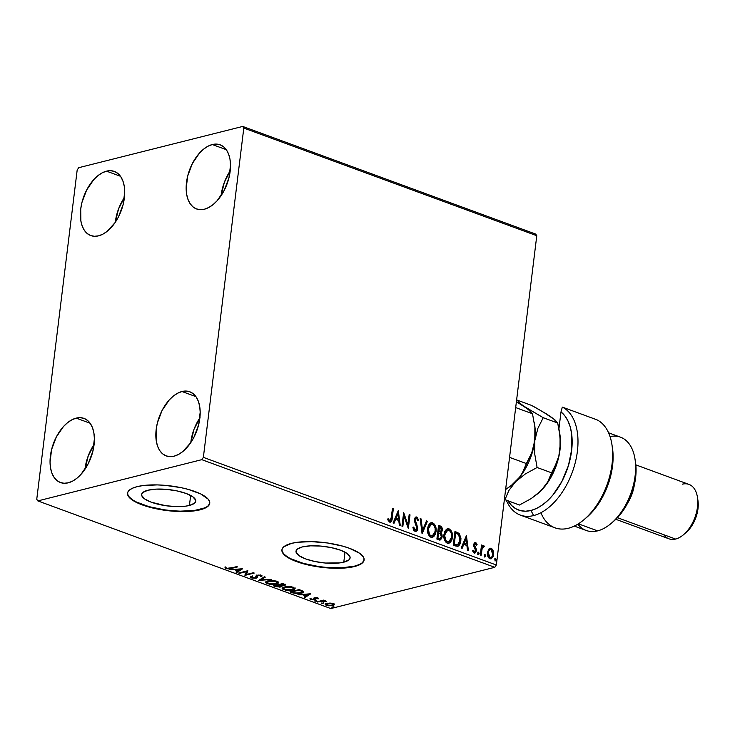 <?xml version="1.0" encoding="UTF-8"?>
<svg xmlns="http://www.w3.org/2000/svg" width="735" height="735" viewBox="0 0 735 735"><rect width="100%" height="100%" fill="white"/><g stroke="black" fill="none" stroke-linecap="round" stroke-linejoin="round"><path stroke-width="1.1" d="M343.787 562.174L345.018 552.178L343.787 562.174L339.993 562.881L325.412 563.038L314.911 561.512L305.659 558.931L299.053 555.678L296.095 552.261L296.159 550.653L297.252 549.192L302.333 546.932A27.25 8.195 7 0 1 332.79 547.942A27.25 8.195 7 0 1 350.108 557.874A27.25 8.195 7 0 1 343.787 562.174A27.25 8.195 7 0 1 313.331 561.163A27.25 8.195 7 0 1 296.012 551.232A27.25 8.195 7 0 1 302.333 546.932L310.565 545.839L320.708 546.068L331.209 547.593L340.461 550.175L347.067 553.427L350.025 556.845L349.961 558.453L348.868 559.914L343.787 562.174M189.428 505.45L190.65 495.454L189.428 505.45L185.633 506.158L176.262 506.599L165.743 505.708L151.291 502.207L144.685 498.964L141.736 495.546L141.791 493.929L142.884 492.468L147.965 490.217A27.25 8.195 7 0 1 178.421 491.219A27.25 8.195 7 0 1 195.74 501.151A27.25 8.195 7 0 1 189.428 505.45A27.25 8.195 7 0 1 158.971 504.449A27.25 8.195 7 0 1 141.653 494.517A27.25 8.195 7 0 1 147.965 490.217L156.206 489.124L166.349 489.354L176.841 490.879L186.102 493.451L192.708 496.704L195.657 500.122L195.602 501.739L194.509 503.199L189.428 505.45M127.578 492.983A41.417 12.449 -173 0 0 154.212 507.949A41.417 12.449 -173 0 0 200.196 509.41L200.15 509.805A41.417 12.449 7 0 1 153.863 508.28A41.417 12.449 7 0 1 127.541 493.176A41.417 12.449 7 0 1 137.142 486.653L132.594 488.169L129.424 490.08L127.761 492.294L127.669 494.747L129.158 497.329L132.162 499.947L142.204 504.881L148.856 507.012L164.162 510.191L172.22 511.119L187.636 511.468L200.15 509.805L207.876 506.378L209.539 504.155L209.622 501.702L208.143 499.129L200.738 493.957L188.445 489.446L181.03 487.645L165.072 485.339L157.152 484.907L142.912 485.578L137.142 486.653A41.417 12.449 7 0 1 183.428 488.178A41.417 12.449 7 0 1 209.751 503.273A41.417 12.449 7 0 1 200.15 509.805L200.196 509.41A41.417 12.449 -173 0 0 209.769 503.071M281.937 549.697A41.417 12.449 -173 0 0 308.581 564.673A41.417 12.449 -173 0 0 354.564 566.125L354.518 566.52A41.417 12.449 7 0 1 308.231 564.995A41.417 12.449 7 0 1 281.909 549.899A41.417 12.449 7 0 1 291.51 543.367L283.784 546.794L282.121 549.017L282.038 551.461L283.517 554.043L290.922 559.216L303.215 563.727L318.521 566.905L326.588 567.833L341.995 568.183L348.748 567.595L359.066 565.004L362.236 563.093L363.898 560.869L363.99 558.425L362.502 555.844L359.498 553.225L349.456 548.292L342.804 546.16L327.498 542.981L311.511 541.621L297.271 542.292L291.51 543.367A41.417 12.449 7 0 1 337.797 544.892A41.417 12.449 7 0 1 364.119 559.987A41.417 12.449 7 0 1 354.518 566.52L354.564 566.125A41.417 12.449 -173 0 0 364.137 559.794M106.511 171.154A34.168 20.02 110.2 0 1 114.329 171.42A34.168 20.02 110.2 0 1 123.223 204.211A34.168 20.02 110.2 0 1 98.573 235.834L94.392 236.284L90.524 235.476L87.116 233.436L84.305 230.248L82.191 226.022L80.868 220.941L80.721 208.979L81.916 202.566L86.611 190.089L93.722 179.652L97.865 175.711L102.183 172.844L106.511 171.154L110.691 170.704L114.559 171.512L117.968 173.552L120.779 176.74L122.892 180.966L124.224 186.047L124.72 191.798L123.168 204.422L118.482 216.899L115.165 222.484L107.227 231.277L102.909 234.143L98.573 235.834A34.168 20.02 110.2 0 1 90.763 235.567A34.168 20.02 110.2 0 1 81.87 202.777A34.168 20.02 110.2 0 1 106.511 171.154L120.457 176.271L106.511 171.154M181.977 391.516A34.168 20.02 110.2 0 1 189.795 391.783A34.168 20.02 110.2 0 1 198.689 424.573A34.168 20.02 110.2 0 1 174.039 456.196L169.858 456.646L165.991 455.838L162.582 453.798L159.771 450.61L157.657 446.384L156.334 441.303L156.188 429.341L157.382 422.928L162.077 410.452L169.188 400.015L173.331 396.073L177.65 393.207L181.977 391.516L186.157 391.066L190.025 391.874L193.434 393.914L196.245 397.102L198.358 401.319L199.69 406.409L200.186 412.16L198.634 424.784L193.948 437.261L190.631 442.847L182.693 451.639L178.375 454.506L174.039 456.196A34.168 20.02 110.2 0 1 166.229 455.921A34.168 20.02 110.2 0 1 157.336 423.139A34.168 20.02 110.2 0 1 181.977 391.516L195.923 396.634L181.977 391.516M76.192 418.123A34.168 20.02 110.2 0 1 84.001 418.399A34.168 20.02 110.2 0 1 92.895 451.189A34.168 20.02 110.2 0 1 68.245 482.812L64.064 483.262L60.196 482.445L56.797 480.405L53.986 477.217L51.873 473L50.54 467.919L50.044 462.159L51.597 449.544L56.283 437.068L63.403 426.622L67.537 422.689L71.855 419.814L76.192 418.123L80.372 417.673L84.24 418.491L87.64 420.53L90.451 423.718L92.564 427.935L93.896 433.016L94.392 438.777L92.84 451.391L88.154 463.868L81.043 474.314L76.899 478.246L72.581 481.122L68.245 482.812A34.168 20.02 110.2 0 1 60.435 482.537A34.168 20.02 110.2 0 1 51.542 449.746A34.168 20.02 110.2 0 1 76.192 418.123L90.129 423.25L76.192 418.123M212.305 144.538A34.168 20.02 110.2 0 1 220.114 144.813A34.168 20.02 110.2 0 1 229.008 177.604A34.168 20.02 110.2 0 1 204.367 209.227L200.186 209.677L196.319 208.859L192.91 206.82L190.099 203.632L187.985 199.415L186.653 194.325L186.157 188.573L187.71 175.959L192.395 163.473L199.516 153.036L203.65 149.104L207.968 146.228L212.305 144.538L216.485 144.088L220.353 144.905L223.762 146.945L226.573 150.133L228.686 154.35L230.009 159.431L230.505 165.191L228.962 177.806L224.267 190.282L217.156 200.719L213.012 204.661L208.694 207.527L204.367 209.227A34.168 20.02 110.2 0 1 196.548 208.951A34.168 20.02 110.2 0 1 187.655 176.161A34.168 20.02 110.2 0 1 212.305 144.538L226.251 149.664L212.305 144.538M243.799 128.065L536.78 235.714L496.345 565.013L203.365 457.363L243.799 128.065L242.725 126.438L78.746 167.69L77.184 169.987L36.75 499.286L37.834 500.912L201.803 459.66L494.784 567.31L330.805 608.562L37.834 500.912L201.803 459.66L203.365 457.363L243.799 128.065L242.725 126.438L78.746 167.69L77.184 169.987L36.75 499.286L37.834 500.912L330.805 608.562L494.784 567.31L496.345 565.013L536.78 235.714L535.696 234.088L242.725 126.438L535.696 234.088L536.78 235.714L243.799 128.065M488.665 549.174L487.333 553.336L488.573 557.746L489.877 558.729L491.302 558.756L493.222 556.413L493.507 551.801L491.825 548.714L490.456 548.209L489.179 548.659L487.406 552.426C487.029 555.265 487.856 557.36 489.877 558.729L491.09 558.82L493.626 554.704L493.231 550.837L491.155 548.347L488.665 549.174M483.86 545.673L481.655 546.913L482.362 545.306L481.517 544.993L480.286 555.017L481.131 555.329L482.206 548.246L484.466 546.252L483.345 545.646L482.188 546.785L482.362 545.306L481.517 544.993L480.286 555.017L481.131 555.329L482.105 548.567L484.466 546.252L482.821 545.774M474.939 544.019L474.047 545.094L475.563 543.909L476.519 545.361L477.125 544.69L474.764 542.715L475.664 542.66L474.066 543.477L473.809 546.344L475.545 550.23L474.525 551.764L473.257 550.23L472.66 550.984L473.487 552.472L475.049 553.005L476.344 550.993L476.289 549.091L474.58 544.957L475.38 543.872L476.519 545.361L477.125 544.69L476.151 542.981L475.132 542.788L476.592 544.819L477.125 544.69L475.012 542.605M455.847 546.041L458.061 546.243L459.697 544.754L460.698 542.09L460.974 538.176L459.21 533.454L454.974 531.377L453.284 545.104L457.933 546.28L460.891 540.905L459.21 533.454L454.974 531.377L453.284 545.104L455.847 546.041M436.893 539.077L440.651 539.821L442.176 536.945L442.011 534.685L440.862 532.801L442.102 531.065L442.158 528.208L441.165 526.48L438.575 525.35L436.893 539.077L440.256 539.977L442.176 536.945L440.862 532.801L442.259 530.257C442.507 528.088 441.799 526.646 440.136 525.929L438.575 525.35L436.893 539.077M422.046 533.619L427.412 521.253L426.484 520.913L422.524 530.33L421.118 518.938L420.2 518.598L422.193 533.674L427.412 521.253L426.484 520.913L422.524 530.33L421.118 518.938L420.2 518.598L422.046 533.619M402.826 526.554L404.075 516.347L408.338 528.584L410.02 514.858L409.174 514.546L407.916 524.781L403.662 512.525L401.971 526.242L402.826 526.554L404.075 516.347L408.338 528.584L410.02 514.858L409.174 514.546L407.916 524.781L403.662 512.525L401.971 526.242L402.826 526.554M389.596 522.061C391.369 521.969 392.233 520.61 392.205 518L391.672 518.129L392.812 508.868L391.672 518.129L392.205 518L393.344 508.73L392.49 508.418L390.799 520.15L389.614 520.591L388.264 518.818L387.703 519.718L389.44 521.997L391.424 521.336L393.344 508.73L392.49 508.418L391.369 517.55L389.761 520.656L388.264 518.818L387.703 519.718L389.596 522.061L390.45 522.135M398.287 510.549L393.069 522.971L393.997 523.311L395.669 519.333L398.765 520.472L399.353 525.286L400.281 525.626L398.287 510.549L393.069 522.971L393.997 523.311L395.669 519.333L398.765 520.472L399.353 525.286L400.281 525.626L398.287 510.549M415.808 517.045L416.837 516.999L414.476 519.48L414.659 521.731L416.947 528.217L414.595 530.11L413.336 528.042L414.595 530.11L415.119 529.972L413.676 527.05L412.905 527.491L415.009 531.405L416.901 530.789L417.838 527.895L415.459 521.216L415.468 519.14L416.534 518.368L417.921 520.702L418.684 520.104L416.837 516.999L415.211 517.523L414.568 518.928L414.659 521.731L416.736 526.407L416.91 528.447L416.368 529.641L415.293 530.018L413.676 527.05L412.905 527.491L413.814 530.348L415.385 531.598M427.549 528.538L427.669 532.342L429.139 535.87L431.427 537.386L433.733 536.688L435.506 533.95L436.103 530.955L435.598 526.462L434.44 524.174L432.382 522.723L430.177 523.136L428.468 525.259L427.549 528.538C427.026 532.425 428.156 535.328 430.921 537.248L432.511 537.358L436.039 531.589C436.581 527.647 435.442 524.716 432.63 522.796L431.123 522.704L427.549 528.538M443.949 534.556L444.059 538.369L445.529 541.897L447.817 543.413L450.123 542.715L451.906 539.977L452.53 536.348L451.997 532.489L450.84 530.201L448.773 528.75L446.577 529.154L444.859 531.286L443.949 534.556C443.425 538.452 444.546 541.355 447.321 543.275L448.91 543.385L452.438 537.607C452.981 533.674 451.841 530.743 449.03 528.823L447.523 528.731L443.949 534.556M466.422 535.585L461.203 548.007L462.131 548.347L463.803 544.369L466.9 545.508L467.488 550.322L468.415 550.653L466.422 535.585L461.203 548.007L462.131 548.347L463.803 544.369L466.9 545.508L467.488 550.322L468.415 550.653L466.422 535.585M478.283 554.466L479.137 553.584L478.604 553.721L478.035 552.316L478.604 553.721L479.137 553.584L478.568 552.178L478.044 552.316L478.568 552.178L477.722 553.069L478.136 554.383L478.862 554.273L479.146 553.17L478.246 552.178L477.722 553.069L478.558 554.484L478.026 554.622M484.788 556.854L485.633 555.972L485.109 556.11L484.54 554.704L485.109 556.11L485.633 555.972L485.072 554.567L484.549 554.704L485.072 554.567L484.227 555.458L484.631 556.772L485.651 555.77L484.751 554.567L484.227 555.458L485.063 556.873L484.53 557.011M495.39 560.75L496.235 559.868L495.712 560.006L495.142 558.6L495.712 560.006L496.235 559.868L495.675 558.462L495.151 558.6L495.675 558.462L494.82 559.353L495.234 560.667L496.254 559.666L495.353 558.462L494.82 559.353L495.666 560.768L495.133 560.906M334.581 604.74L333.414 603.619L330.006 603.058L325.972 603.619L325.238 604.216L325.495 604.914L328.095 605.796L333.001 605.649L334.535 604.326L331.788 603.214L326.781 603.361L325.192 604.372L326.404 605.383L333.001 605.649L334.609 604.62M316.914 601.818L323.088 600.954L326.533 601.23L323.529 600.679L324.53 600.431L323.676 600.118L316.914 601.818L326.533 601.23L323.529 600.679L324.53 600.431L323.676 600.118L316.914 601.818M315.094 597.527L315.37 598.648L314.506 599.797L315.278 599.429L315.076 597.674L315.003 598.308L315.462 597.638L317.189 597.73L317.52 598.731L318.595 598.768L317.915 597.922L316.096 597.619L313.882 598.033L314.084 599.218L313.413 599.539L309.931 598.759L311.208 599.769L314.332 599.833L315.315 599.356L315.15 598.18L318.595 598.768L317.915 597.922L314.525 597.775L313.762 598.143L313.625 599.494L309.894 598.887M292.475 592.842L297.748 593.696L302.756 592.713L303.537 591.868L303.132 591.225L299.173 589.571L289.912 591.895L292.475 592.842L292.548 592.272L292.475 592.842L301.212 593.255C303.233 592.823 303.877 592.153 303.132 591.225L299.173 589.571L289.912 591.895L292.475 592.842M273.512 585.868L279.851 587.155L281.827 586.594L281.579 585.74L285.63 584.977L282.773 583.544L273.512 585.868L275.717 586.677L280.954 586.98L281.579 585.74L285.63 584.986L282.773 583.544L273.512 585.868M258.674 580.42L271.601 579.437L260.98 579.878L265.317 577.131L264.398 576.791L258.674 580.42L271.601 579.437L260.98 579.878L265.317 577.131L264.398 576.791L258.674 580.42M239.445 573.355L246.335 571.619L244.957 575.376L254.218 573.052L253.373 572.74L246.464 574.476L247.86 570.709L238.599 573.043L239.445 573.355L239.518 572.813L239.445 573.355L246.335 571.619L244.957 575.376L254.218 573.052L253.373 572.74L246.464 574.476L247.86 570.709L238.599 573.043L239.445 573.355M230.533 568.155L228.015 568.522L225.011 567.53L226.187 568.624L229.017 568.927L237.534 566.924L226.968 568.33L225.011 567.53L226.031 568.568L231.286 568.495L237.534 566.924L236.688 566.611L230.533 568.155M242.486 568.743L229.697 569.772L234.722 569.781L237.818 570.92L235.981 572.078L236.9 572.418L242.623 568.789L229.697 569.772L234.722 569.781L237.818 570.92L235.981 572.078L236.9 572.418L242.486 568.743M255.541 577.03L256.239 575.817L256.074 577.489L255.44 577.82L252.335 577.646L252.142 576.626L250.984 576.488L251.719 578.004L255.808 578.234L257.379 577.517L257.838 575.643L260.006 575.634L260.567 576.552L261.798 576.653L261.807 575.781L259.584 575.147L256.478 575.523L256.138 577.379L255.137 577.885L252.509 577.71L251.875 577.37L252.142 576.626L250.984 576.488L250.58 577.342L251.444 577.903L250.773 576.69M267.926 580.981L266.052 581.798L265.951 582.947L269.708 584.325L276.02 584.178L277.885 583.581L278.684 582.506L275.037 580.779L268.817 580.788L265.73 582.359L267.356 583.755L276.452 584.086L278.684 582.699L277.021 581.284L267.926 580.981M284.326 586.999L282.451 587.816L282.341 588.974L286.099 590.352L292.42 590.205L294.285 589.608L295.075 588.533L291.437 586.806L285.217 586.815L282.13 588.377L283.756 589.782L292.852 590.104L295.084 588.726L293.421 587.311L284.326 586.999M310.62 593.779L297.831 594.808L302.857 594.817L305.953 595.956L304.115 597.114L305.034 597.454L310.758 593.825L297.831 594.808L302.857 594.817L305.953 595.956L304.115 597.114L305.034 597.454L310.62 593.779M314.883 600.67L314.993 601.175L316.629 600.991L315.186 600.614L314.819 601.12L316.289 601.184L314.819 601.12M321.379 603.058L321.498 603.564L323.134 603.38L321.691 603.003L321.314 603.508L322.794 603.573L321.314 603.508M331.981 606.954L332.293 607.496L333.736 607.275L332.293 606.899L331.917 607.404L333.396 607.468L331.917 607.404M230.367 170.63L224.35 182.308L221.106 195.648A34.168 20.02 -69.8 0 1 230.22 170.851M94.255 444.216L88.237 455.893L84.984 469.233A34.168 20.02 -69.8 0 1 94.098 444.436M200.039 417.599L194.022 429.286L190.778 442.626A34.168 20.02 -69.8 0 1 199.892 417.82M124.573 197.237L118.555 208.924L115.312 222.264A34.168 20.02 -69.8 0 1 124.426 197.458M282.084 551.075L283.563 553.657L286.567 556.266M290.977 558.82L303.27 563.341L318.567 566.52L326.634 567.438L342.041 567.797L354.564 566.125L359.121 564.609M362.281 562.698L363.944 560.483M127.715 494.352L129.204 496.933L132.208 499.552M136.609 502.097L148.902 506.617L164.208 509.796L172.275 510.724L180.194 511.156L194.435 510.485L204.753 507.885M207.922 505.983L209.585 503.76M231.35 567.953L231.286 568.495L231.35 567.953M226.343 567.861L226.031 568.568L225.112 566.749M225.277 567.264L226.453 567.889M241.438 568.826L237.001 571.637L236.9 572.418L236.799 571.564L241.438 568.826M237.883 570.351L237.818 570.92L237.883 570.351M240.317 569.322L238.397 570.544L236.027 569.671L240.373 568.908L238.397 570.544L236.027 569.671L240.317 569.322M247.824 570.718L246.464 574.476L247.824 570.718M246.501 574.237L245.077 574.595L246.501 574.237M245.049 574.641L244.957 575.376L245.049 574.641M246.4 571.077L246.335 571.619L246.4 571.077M250.984 576.488L250.525 577.113M252.335 577.646L252.142 576.626M252.243 575.836L252.427 576.865M256.276 576.488L256.221 575.027M258.086 574.816L257.305 576.093L258.04 575.147L260.273 575.716L260.328 575.248L260.567 576.552L261.798 576.653L261.228 575.477L257.103 575.303L256.129 575.817L256.074 577.489M261.89 575.872L260.806 575.781L261.991 575.735M260.273 575.716L260.567 576.552M260.732 575.68L260.365 574.935M257.572 576.424L257.397 575.303L256.276 578.133L257.526 575.928M251.793 577.214L251.444 577.903L256.276 578.133L256.129 577.407L257.075 577.085M250.736 576.653L251.811 577.214M264.6 576.865L261.072 579.097L260.98 579.878L261.072 579.097L264.6 576.865M261.026 579.511L259.96 579.603L261.026 579.511M278.611 582.313L277.086 583.149M276.525 583.471L276.452 584.086L276.525 583.471M267.439 583.094L267.356 583.755L267.439 583.094M267.163 582.864L267.264 581.936L268.835 580.788L268.78 581.284L273.576 581.008L277.371 582.451L275.257 583.847L269.91 583.921L267.007 582.396L268.78 581.284L276.112 581.532L276.167 581.017L277.398 582.68L275.607 583.774L268.275 583.507L265.905 581.964M265.831 581.753L267.209 582.873M276.957 583.186L278.73 582.12M267.099 581.743L267.742 580.907M277.306 581.403L276.838 582.579M277.398 582.68L277.288 581.385M267.402 581.128L267.007 582.396M285.364 584.591L284.574 585.63L284.675 584.839L280.136 584.996L279.769 584.297L279.704 584.839L283.554 584.417L283.618 583.856L283.71 585.317L279.704 584.839L282.672 584.095L282.736 583.553L283.71 585.317M282.001 586.319L282.102 585.538L282.001 586.319L281.579 585.74M275.79 586.117L275.717 586.677L275.79 586.117M275.34 585.721L274.844 585.538L275.34 585.721M284.059 584.959L285.41 584.564M280.522 584.977L280.2 585.878L280.522 584.977L279.282 584.454L279.181 585.235L280.421 585.758L280.099 586.668L275.313 585.942L279.943 584.702M283.811 584.536L283.646 583.636M284.344 584.95L284.445 584.16M280.421 585.758L280.099 586.668L278.234 586.778L275.313 585.942L275.377 585.4L275.313 585.942L278.758 585.078L280.742 586.025L280.099 586.668M283.554 584.417L284.344 584.931M295.011 588.331L293.486 589.176M292.925 589.498L292.852 590.104L292.925 589.498M283.829 589.121L283.756 589.782L283.829 589.121M283.563 588.882L283.664 587.963L285.235 586.806L285.171 587.311L290.601 587.109L293.761 588.478L291.657 589.874L286.31 589.948L283.398 588.413L285.171 587.311L292.502 587.559L292.567 587.044L293.789 588.698L292.006 589.792L284.675 589.534L282.295 587.982M282.231 587.779L283.609 588.9M293.348 589.213L295.121 588.147M283.499 587.77L284.142 586.925M293.522 587.256L293.89 587.89L293.237 588.606M293.789 588.698L293.688 587.412M283.793 587.146L283.398 588.413M291.74 591.749L291.235 591.565L291.74 591.749M303.527 591.923L303.132 591.225M303.426 591.528L301.947 592.291M301.809 591.289L300.367 592.943L297.666 593.292L293.807 592.713L291.712 591.969L291.777 591.427L291.712 591.969L299.071 590.122L302.094 591.546L301.212 593.255L301.286 592.658L295.13 593.081L291.712 591.969L299.071 590.122L299.136 589.58L299.071 590.122L299.696 589.764L299.623 590.324L301.809 591.289L301.892 590.591L302.204 591.895L302.131 590.692M301.92 592.3L303.546 591.372M302.067 590.628L302.296 591.142M309.573 593.862L305.135 596.673L305.034 597.454L304.933 596.6L309.573 593.862M306.017 595.387L305.953 595.956L306.017 595.387M308.452 594.358L306.541 595.58L304.161 594.707L308.507 593.944L306.541 595.58L304.161 594.707L308.452 594.358M317.548 598.612L318.007 597.959L317.235 597.371M317.143 598.152L317.52 598.731M315.278 599.429L315.003 598.308M311.107 598.106L310.767 599.631L314.506 599.797L314.608 599.016L314.093 599.117M309.931 598.759L310.767 599.631L311.07 598.915M311.502 599.383L311.052 598.777M313.762 598.143L313.863 598.749L313.955 597.987M314.167 598.327L314.084 599.209M313.827 599.144L315.251 598.759M316.289 601.184L316.353 600.725M323.593 600.137L323.529 600.679L323.547 600.146M325.467 600.771L325.412 601.267L325.467 600.771M322.564 600.394L322.49 601.019L322.564 600.394M320.102 601.019L320.037 601.561L320.102 601.019M317.823 601.588L317.759 602.13L317.823 601.588M323.179 600.173L323.832 600.137M322.794 603.573L322.849 603.113M334.673 603.949L333.093 604.859L334.498 604.225M333.084 604.969L333.001 605.649L333.084 604.969M326.487 604.73L327.681 603.178L327.617 603.674L332.578 603.83L333.396 604.556L332.146 605.337L327.24 605.171L326.377 604.436L328.646 603.49L332.633 603.38L333.396 604.492L330.529 605.557L326.487 604.73M326.386 604.547L325.421 603.968M325.283 603.655L326.505 604.593M333.405 603.481L333.286 604.106M333.396 604.556L333.479 603.646M326.606 603.407L326.377 604.436M333.396 607.468L333.451 607.009M389.991 522.245L391.084 521.097L391.672 518.129L390.175 522.172M389.761 520.656L388.815 520.518L387.74 518.956L388.696 520.38L389.899 520.692M397.975 511.303L399.711 525.415L397.975 511.303M395.136 519.461L393.583 523.164L395.136 519.461M397.424 514.022L395.669 518.193L398.039 519.057L395.669 518.193L397.947 513.884L398.572 518.928L396.202 518.056L397.947 513.884L397.424 514.022M403.552 513.434L407.383 524.919L407.916 524.781L407.383 524.919L403.552 513.434M409.138 514.867L410.02 514.858L409.496 514.996L407.916 527.831L409.138 514.867M403.552 516.484L404.075 516.347L403.552 516.484L402.33 526.379L403.552 516.484M415.266 530.137L414.595 530.11L415.119 529.972M416.837 516.999L416.313 517.137L418.151 520.233L418.684 520.104L416.837 516.999L416.065 516.944M416.129 518.533L414.806 519.865L416.653 518.405L417.921 520.702L418.684 520.104L417.857 520.472L417.526 518.386L415.789 517.045M415.937 518.487L416.653 518.405M415.624 521.694L415.33 519.728L414.806 519.865L415.1 521.822L415.624 521.694L415.1 521.822L415.973 523.577L416.506 523.439L415.624 521.694M415.009 531.405C416.598 531.552 417.526 530.596 417.792 528.548L416.506 523.439L415.973 523.577L417.269 528.676L417.792 528.548L415.642 531.506M415.523 531.552L416.965 529.917L417.305 528.024L414.816 520.858L414.944 519.278L415.872 518.478M420.236 518.947L421.118 518.938L420.595 519.075L422 530.468L422.524 530.33L422 530.468L420.236 518.947M426.364 521.198L427.412 521.253L421.982 533.05L426.879 521.381L426.364 521.198M430.848 522.787L432.097 522.934C434.909 524.854 436.048 527.776 435.506 531.717L432.235 537.404M433.916 536.063L435.414 532.333L435.405 527.868L433.916 524.312L431.096 522.769M431.399 537.561L433.209 536.816M431.739 536.063L429.111 534.85L427.816 530.992L428.661 526.214L431.16 524.23M431.032 524.239L427.871 528.97C427.439 532.085 428.33 534.409 430.535 535.962L431.068 535.833C428.863 534.281 427.972 531.947 428.395 528.842L431.298 524.147L432.492 524.22C434.716 525.801 435.616 528.143 435.193 531.267L432.345 535.916L430.535 535.962L432.079 535.962M439.705 540.115L441.597 537.432L441.487 534.814L440.338 532.93L441.772 529.714L441.257 527.362L439.603 526.058C441.276 526.784 441.983 528.226 441.726 530.394L440.338 532.93L440.862 532.801L440.338 532.93L441.643 537.083L442.176 536.945L439.98 540.023M441.083 527.078L440.642 526.618M440.146 538.516L437.913 537.974L438.538 532.875L438.005 533.013L437.38 538.112L438.878 538.332L437.913 537.974L438.538 532.875L440.816 534.262L441.276 536.927L440.146 538.516L437.38 538.112L438.005 533.013L438.538 532.875L440.293 533.693L441.331 536.633L440.136 538.525L438.354 538.47L439.852 538.553M439.806 531.929L438.179 531.607L438.721 527.206L440.127 527.399L441.404 529.972L440.302 531.8L438.611 531.763L440.017 531.828M439.144 531.625L438.179 531.607L439.144 531.625L439.254 527.068L438.721 527.206L438.179 531.607L438.712 531.469L439.254 527.068L440.899 527.877L441.441 529.567L440.678 531.607L439.144 531.625M447.248 528.814L448.497 528.961C451.308 530.872 452.448 533.803 451.906 537.744L448.635 543.431M450.316 542.09L451.814 538.36L451.804 533.895L450.307 530.339L447.496 528.796M447.79 543.588L449.609 542.843M448.139 542.09L445.511 540.877L444.206 537.019L445.061 532.241L447.56 530.247M447.431 530.266L444.262 534.997C443.839 538.103 444.73 540.436 446.935 541.989L447.468 541.86C445.263 540.308 444.372 537.974 444.794 534.869L447.698 530.174L448.892 530.247C451.115 531.818 452.016 534.17 451.584 537.294L448.745 541.934L446.935 541.989L448.469 541.989M457.501 546.381L459.862 543.358L460.294 537.11L458.677 533.582L454.937 531.69L459.21 533.454L458.677 533.582L460.367 541.043L460.891 540.905L457.648 546.335M457.547 544.773L453.78 544.139L455.121 533.233L453.78 544.139L454.313 544.001L455.645 533.096L458.594 534.584L460.046 540.592L457.528 544.819L455.268 544.672M457.152 544.92L453.78 544.139L457.253 544.892M454.689 544.47L455.222 544.341L454.313 544.001L455.645 533.096L458.594 534.584L459.981 537.404L459.623 542.531L457.528 544.819M466.109 536.339L467.846 550.451L466.109 536.339M463.27 544.497L461.718 548.2L463.27 544.497M465.558 539.049L463.803 543.229L466.174 544.093L463.803 543.229L466.082 538.92L466.707 543.964L464.336 543.091L466.082 538.92L465.558 539.049M475.003 544.029L475.563 543.909M474.672 545.94L474.58 544.957L474.139 546.077L474.672 545.94L474.139 546.077L475.389 547.29L474.672 545.94M476.289 549.091L475.389 547.29L474.865 547.419L475.766 549.22L476.289 549.091L475.766 549.22L475.848 550.873L476.381 550.745L476.289 549.091M472.724 550.368L474.296 551.719L473.257 550.23L472.66 550.984L474.939 553.032L474.415 553.17M474.231 552.977L476.381 550.745L474.672 553.069M475.664 542.66L473.726 544.699L473.809 546.344L475.444 549.449L475.527 550.478L473.763 551.847L474.424 551.746M474.222 551.856L472.807 550.598M474.516 553.133L475.628 551.838L475.885 550.056L474.139 546.077L474.36 544.286M478.568 552.178L477.768 552.297M478.219 554.53L478.604 553.721L477.759 554.603M483.336 545.802L484.466 546.252L483.648 546.886L483.336 545.802M482.987 546.969L483.575 546.849M482.923 546.959L481.572 548.705L482.105 548.567L481.572 548.705L480.644 555.155L481.517 548.907L482.803 546.95M485.072 554.567L484.264 554.686M484.714 556.919L485.109 556.11L484.264 556.992M489.703 548.356L491.155 548.347L490.622 548.485L493.231 550.837L492.707 550.974L493.093 554.842L493.626 554.704L490.989 558.784M490.778 558.885L492.698 556.542L493.13 552.913L491.88 549.422L489.253 548.457M490.475 549.716C488.858 549.679 487.948 550.736 487.718 552.876L489.501 557.626L490.879 557.553L489.069 556.735L488.251 552.748L487.718 552.876L489.657 549.661L490.998 549.578L492.551 551.636L492.772 554.401C492.551 556.542 491.642 557.571 490.034 557.497L488.251 552.748C488.472 550.598 489.391 549.541 490.998 549.578L492.772 554.401L491.926 556.772L490.043 557.727L488.536 556.864L487.682 554.245L488.251 551.011L489.694 549.651M495.675 558.462L494.866 558.582M495.316 560.814L495.712 560.006L494.866 560.888M398.572 518.928L396.202 518.056L397.947 513.884L398.572 518.928M435.193 531.267L434.762 533.178L432.952 535.659L431.27 535.898L429.644 534.712L428.349 529.338L428.827 526.931L430.324 524.634L432.29 524.156L433.916 525.36L435.111 528.199L435.193 531.267M451.584 537.294L451.161 539.205L449.351 541.686L447.67 541.925L446.044 540.739L444.712 535.861L445.217 532.958L446.724 530.661L448.488 530.137L450.316 531.387L451.409 533.785L451.584 537.294M466.707 543.964L464.336 543.091L466.082 538.92L466.707 543.964M490.567 557.589L490.034 557.497M489.942 549.624L490.998 549.578M203.365 457.363L496.345 565.013L494.784 567.31L201.803 459.66L203.365 457.363M562.321 407.098L560.998 411.922A53.839 31.541 110.2 0 1 568.458 465.512A53.839 31.541 110.2 0 1 530.955 510.485L533.619 515.566A57.982 33.966 -69.8 0 0 575 463.647A57.982 33.966 -69.8 0 0 562.321 407.098A57.982 33.966 110.2 0 1 575 463.647A57.982 33.966 110.2 0 1 533.619 515.566A57.982 33.966 110.2 0 1 520.362 515.106A57.982 33.966 110.2 0 1 506.341 500.223A57.982 33.966 -69.8 0 0 533.619 515.566L530.955 510.485L525.525 511.211L520.408 510.604L515.713 508.684L511.578 505.487L507.913 500.801A53.839 31.541 110.2 0 0 530.955 510.485L536.541 508.445L542.145 505.138L547.621 500.654L552.821 495.114L561.908 481.443L568.458 465.512L571.802 448.984L571.6 433.521L570.158 426.704L567.87 420.732L564.792 415.762L560.998 411.922L558.94 428.707L560.998 411.922L562.321 407.098L596.967 419.832L562.321 407.098M574.292 526.095L586.227 530.477A49.695 29.115 -69.8 0 0 597.592 530.872A49.695 29.115 110.2 0 1 577.857 524.156M615.838 519.305L668.979 538.819A28.987 16.988 -69.8 0 0 675.603 539.058A28.987 16.988 110.2 0 1 663.769 534.703M682.346 484.172A28.987 16.988 110.2 0 1 697.405 497.044A28.987 16.988 110.2 0 1 683.587 534.648A28.987 16.988 110.2 0 1 675.603 539.058L617.437 517.679L675.603 539.058A28.987 16.988 -69.8 0 0 696.514 512.221A28.987 16.988 -69.8 0 0 688.971 484.402L635.839 464.878M610.032 436.581A49.695 29.115 110.2 0 1 634.966 458.861A49.695 29.115 110.2 0 1 611.281 523.32A49.695 29.115 110.2 0 1 597.592 530.872L578.399 523.825L597.592 530.872A49.695 29.115 -69.8 0 0 633.441 484.879A49.695 29.115 -69.8 0 0 620.505 437.187L608.58 432.805M520.362 515.106L555.017 527.831A57.982 33.966 -69.8 0 0 606.256 486.827A57.982 33.966 -69.8 0 0 596.967 419.832A57.982 33.966 110.2 0 1 611.878 444.28A57.982 33.966 110.2 0 1 584.242 519.489A57.982 33.966 110.2 0 1 540.905 512.736M558.214 425.243L559.307 425.638L558.214 425.243M612.374 447.404L612.981 461.231L611.998 469.693L607.275 486.763L599.365 502.501L594.468 509.318L586.622 517.449M635.417 461.727L636.078 469.399L635.61 477.667L634.02 486.221L631.365 494.728L627.763 502.859L623.344 510.311L618.273 516.779L613.697 521.253M634.333 484.916A28.987 16.988 110.2 0 1 627.662 503.052A28.987 16.988 -69.8 0 0 634.333 484.916M697.892 500.085L697.993 508.776L695.678 518.083L691.304 526.582L685.525 532.976M683.587 534.648L686.077 532.517A24.852 14.553 -69.8 0 0 697.919 500.287L697.405 497.044M611.281 523.32L613.771 521.188A45.552 26.69 -69.8 0 0 635.481 462.104L634.966 458.861M584.242 519.489L586.732 517.348A53.839 31.541 -69.8 0 0 612.393 447.523A53.839 31.541 -69.8 0 0 612.117 445.952M546.932 414.568L553.023 418.334L557.7 423.02L543.22 417.7L524.836 406.942L530.036 410.911L532.498 413.759L534.869 427.21L534.804 440.632L537.864 428.395L543.22 417.7L516.393 401.723L527.822 409.073L532.498 413.759L515.676 407.585L532.498 413.759L534.869 427.21L535.209 433.944L533.628 446.935L531.736 452.87L526.379 463.555L509.557 457.372L526.379 463.555L522.456 472.78L519.47 477.291L511.119 485.66L505.607 489.556L512.966 484.144A45.552 26.69 -69.8 0 0 515.667 481.636A45.552 26.69 -69.8 0 0 534.804 440.632L531.736 452.87L522.456 472.78L519.47 477.291L512.837 484.255M559.813 433.944L560.447 444.326L559.059 455.581L555.761 466.945L550.763 477.658L544.424 486.965L538.038 493.516L531.102 498.633L519.434 505.037L504.403 499.414L504.954 499.708L508.896 490.466L515.667 481.636L525.442 473.891L537.101 467.497L534.731 454.046L534.804 440.632A45.552 26.69 -69.8 0 0 534.676 425.06A45.552 26.69 -69.8 0 0 534.474 423.92A45.552 26.69 110.2 0 1 534.804 440.632A45.552 26.69 110.2 0 1 515.667 481.636A45.552 26.69 110.2 0 1 512.874 484.218A45.552 26.69 -69.8 0 0 512.966 484.144M538.075 493.479A45.552 26.69 -69.8 0 0 538.167 493.405A45.552 26.69 -69.8 0 0 540.868 490.897A45.552 26.69 -69.8 0 0 560.006 449.893L558.83 456.196L554.475 467.671L547.639 482.059L540.868 490.897L531.102 498.633L519.434 505.037L504.954 499.708L508.896 490.466L515.667 481.636L525.442 473.891L537.101 467.497L534.731 454.046L534.804 440.632L537.864 428.395L543.22 417.7L557.7 423.02L555.237 420.172L550.037 416.203L536.917 408.329L531.662 405.444L517.183 400.125L519.645 402.982L524.836 406.942L519.645 402.982L517.183 400.125L516.558 400.428L517.183 400.125L531.662 405.444L546.224 413.75L552.821 418.546M559.675 433.181A45.552 26.69 -69.8 0 1 559.877 434.321A45.552 26.69 -69.8 0 1 560.006 449.893L560.07 436.471L557.7 423.02L559.436 431.537L560.41 443.205L558.83 456.196L556.937 462.131L551.581 472.816L537.101 467.497L551.581 472.816L547.639 482.059L544.672 486.552L538.121 493.451M251.793 577.113L251.894 576.332M256.203 577.15L256.294 576.359M260.76 576.166L260.851 575.376M278.684 582.699L278.785 581.918M285.63 584.986L285.731 584.206M280.798 586.218L280.899 585.437M295.084 588.726L295.176 587.945M314.975 598.391L315.067 597.61M316.629 600.973L316.73 600.183M323.134 603.361L323.235 602.571M333.736 607.257L333.837 606.467M432.345 535.916L431.812 536.045M431.298 524.147L430.765 524.285M440.302 531.8L439.778 531.929M448.745 541.934L448.212 542.072M447.698 530.174L447.165 530.312M612.393 447.523L611.878 444.28M534.676 425.06L534.226 422.285M559.877 434.321L559.436 431.537"/></g></svg>

